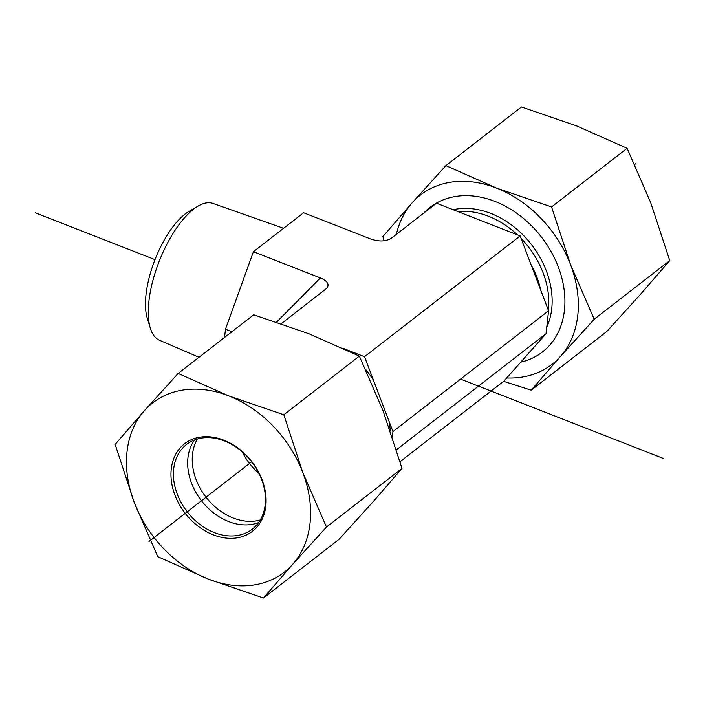 <?xml version="1.0" encoding="UTF-8"?>
<svg xmlns="http://www.w3.org/2000/svg" width="705" height="705" viewBox="0 0 705 705"><rect width="100%" height="100%" fill="white"/><g stroke="black" fill="none" stroke-linecap="round" stroke-linejoin="round"><path stroke-width="1.06" d="M198.123 206.08L189.046 211.368A64.234 25.697 111.4 0 0 155.003 259.634A64.234 25.697 111.4 0 0 147.266 318.193L150.35 328.23A73.452 29.381 -68.6 0 1 159.189 261.273A73.452 29.381 -68.6 0 1 198.123 206.08A73.452 29.381 -68.6 0 1 212.936 203.428L283.569 228.314M198.995 357.276L159.436 340.224A73.452 29.381 -68.6 0 1 150.35 328.23M342.85 348.235L364.529 356.721L520.14 235.928L436.492 203.207L391.716 237.964C386.217 241.595 379.167 241.93 370.583 238.951L303.608 212.76L253.403 251.729L225.477 329.226L224.56 337.431M253.403 251.729L320.378 277.929L276.607 322.088M281.304 323.674L326.53 288.477C329.773 284.608 327.719 281.092 320.378 277.929M225.477 329.226L231.901 331.738M364.529 356.721L392.958 431.575L548.569 310.782L520.14 235.928M400.052 461.696L504.013 381L546.023 333.694L548.569 310.782M396.448 449.799L546.023 333.694M392.958 431.575L392.359 437.021M177.272 494.196A53.606 40.802 52.2 0 1 186.578 444.45A53.606 40.802 52.2 0 1 251.676 461.775A53.606 40.802 52.2 0 1 252.311 529.138A53.606 40.802 52.2 0 1 177.272 494.196M174.955 495.157A55.387 42.159 -127.8 0 0 256.84 527.181A55.387 42.159 -127.8 0 0 223.793 440.158A55.387 42.159 -127.8 0 0 174.955 495.157M258.62 522.564A53.606 40.802 52.2 0 1 191.522 483.145A53.606 40.802 52.2 0 1 194.51 439.964M228.72 395.875A107.204 81.604 -127.8 0 0 144.375 410.698A107.204 81.604 -127.8 0 0 134.188 502.321A107.204 81.604 -127.8 0 0 208.345 579.122A107.204 81.604 -127.8 0 0 292.681 564.308A107.204 81.604 -127.8 0 0 302.868 472.685A107.204 81.604 -127.8 0 0 228.72 395.875L283.824 414.769L302.868 472.685L326.468 527.058L292.681 564.308L263.45 598.025L208.345 579.122L157.788 556.694L134.188 502.321L115.144 444.406L144.375 410.698L178.162 373.447L228.72 395.875M263.45 598.025L338.99 539.387L372.778 502.136L402.009 468.42L382.965 410.513L359.365 356.131L308.808 333.703L253.703 314.809L178.162 373.447M359.365 356.131L283.824 414.769M402.009 468.42L326.468 527.058M242.15 451.729A53.606 40.802 -127.8 0 0 259.043 473.496M197.418 438.986A53.606 40.802 -127.8 0 0 201.718 490.971A53.606 40.802 -127.8 0 0 248.107 521.312A53.606 40.802 -127.8 0 0 260.295 519.982M423.969 212.936A91.571 69.707 52.2 0 1 494.972 201.41A91.571 69.707 52.2 0 1 563.762 287.199A91.571 69.707 52.2 0 1 520.792 362.132M506.701 377.968A107.204 81.604 -127.8 0 0 560.422 356.474A107.204 81.604 -127.8 0 0 570.609 264.851A107.204 81.604 -127.8 0 0 496.461 188.05L551.566 206.944L570.609 264.851L594.209 319.224L560.422 356.474L531.191 390.191L606.732 331.553L640.519 294.302L669.75 260.594L650.706 202.679L627.106 148.306L576.549 125.878L521.444 106.975L445.904 165.613L496.461 188.05A107.204 81.604 -127.8 0 0 412.117 202.864L445.904 165.613M531.191 390.191L503.59 381.326M384.11 240.81L382.885 236.58L412.117 202.864A107.204 81.604 -127.8 0 0 396.369 234.36M551.566 206.944L627.106 148.306M594.209 319.224L669.75 260.594M148.966 541.502L251.676 461.775M634.703 164.45L635.936 163.498M35.25 212.795L155.003 259.634M460.532 379.123L663.511 458.514M365.657 369.438A88.002 66.984 52.2 0 1 373.403 380.074M389.424 422.251A88.002 66.984 52.2 0 1 390.147 430.455M540.506 288.891A79.066 60.181 -127.8 0 0 531.526 265.644M548.402 310.332A79.066 60.181 -127.8 0 0 548.411 310.218A79.066 60.181 -127.8 0 0 521.083 238.396M517.532 234.906A79.066 60.181 -127.8 0 0 457.801 211.544M546.745 327.19A80.264 61.097 -127.8 0 0 551.724 308.834A80.264 61.097 -127.8 0 0 522.995 234.932A80.264 61.097 -127.8 0 0 453.148 209.72"/></g></svg>
